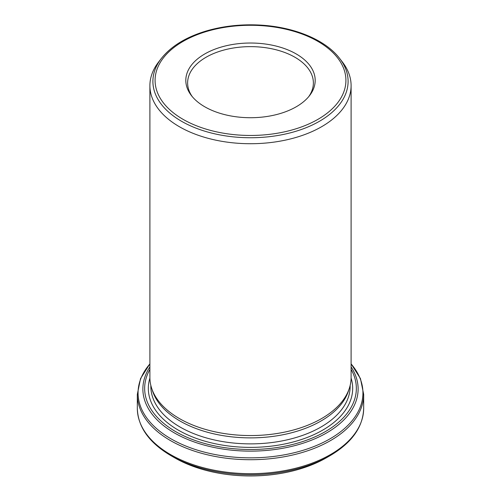 <?xml version="1.0" encoding="UTF-8"?>
<svg xmlns="http://www.w3.org/2000/svg" width="501" height="501" viewBox="0 0 501 501"><rect width="100%" height="100%" fill="white"/><g stroke="black" fill="none" stroke-linecap="round" stroke-linejoin="round"><path stroke-width="0.75" d="M151.722 388.482L152.648 391.25A99.655 57.534 0 0 0 180.034 421.034A99.655 57.534 0 0 0 279.702 435.356A99.655 57.534 0 0 0 348.352 391.25L349.278 388.482A100.601 58.078 180 0 1 279.978 433.008A100.601 58.078 180 0 1 179.364 418.542A100.601 58.078 180 0 1 151.722 388.482A100.601 58.078 180 0 1 149.899 377.472L149.899 85.64A100.601 58.078 0 0 0 179.364 126.709A100.601 58.078 0 0 0 288.996 139.303A100.601 58.078 0 0 0 351.101 85.64A100.601 58.078 0 0 0 342.333 61.93L339.597 58.392A97.601 56.35 180 0 1 305.848 127.811A97.601 56.35 180 0 1 181.487 121.242A97.601 56.35 180 0 1 161.403 58.392C171.029 46.317 185.815 37.231 205.748 31.137C222.619 26.146 240.474 24.117 259.324 25.05C293.674 26.71 325.443 39.729 339.597 58.392M351.101 85.64L351.101 377.472A100.601 58.078 180 0 1 349.278 388.482M179.909 460.638A107.195 61.886 0 0 0 186.435 463.682A107.195 61.886 0 0 0 314.565 463.682A107.195 61.886 0 0 0 321.091 460.638M161.403 58.392L158.667 61.93A100.601 58.078 0 0 0 149.899 85.64M308.691 96.687A62.876 36.297 0 0 0 313.375 82.941A62.876 36.297 0 0 0 250.5 46.637A62.876 36.297 0 0 0 187.625 82.941A62.876 36.297 0 0 0 192.309 96.687M204.759 106.782A64.692 37.35 0 0 0 309.555 95.616A64.692 37.35 0 0 0 250.5 43.023A64.692 37.35 0 0 0 191.445 95.616A64.692 37.35 0 0 0 204.759 106.782M183.028 119.326A95.422 55.091 0 0 0 342.671 94.626A95.422 55.091 0 0 0 225.801 27.16A95.422 55.091 0 0 0 183.028 119.326M150.845 385.407L150.845 386.34A99.655 57.534 0 0 0 180.034 427.021A99.655 57.534 0 0 0 288.639 439.496A99.655 57.534 0 0 0 350.155 386.34L350.155 385.407M351.101 366.914A107.621 62.137 180 0 1 308.967 441.162A107.621 62.137 180 0 1 174.398 432.933A107.621 62.137 180 0 1 149.899 366.914M149.899 369.394A105.843 61.109 0 0 0 175.657 431.605A105.843 61.109 0 0 0 305.892 440.467A105.843 61.109 0 0 0 351.101 369.394M186.435 463.682L174.617 457.782A107.308 61.955 0 0 0 326.383 457.782L314.565 463.682M326.383 457.782L330.009 455.691A112.437 64.917 180 0 1 170.991 455.691C149.135 442.784 137.913 427.002 137.324 408.334A113.176 65.343 0 0 0 170.472 454.539A113.176 65.343 0 0 0 293.811 468.704A113.176 65.343 0 0 0 363.676 408.334L363.676 394.375A113.176 65.343 180 0 1 293.811 454.745A113.176 65.343 180 0 1 170.472 440.579A113.176 65.343 180 0 1 137.324 394.375L137.324 408.334M149.899 363.933A112.437 64.917 0 0 0 170.998 438.826A112.437 64.917 0 0 0 316.212 445.602A112.437 64.917 0 0 0 351.101 363.933M149.905 378.067A102.173 58.986 0 0 0 178.256 430.102A102.173 58.986 0 0 0 297.738 440.698A102.173 58.986 0 0 0 351.095 378.067M174.617 457.782L170.991 455.691M330.009 455.691C351.865 442.784 363.087 427.002 363.676 408.334M351.101 363.839L360.463 378.593L363.676 394.375M149.899 363.839L140.537 378.593L137.324 394.375"/></g></svg>
